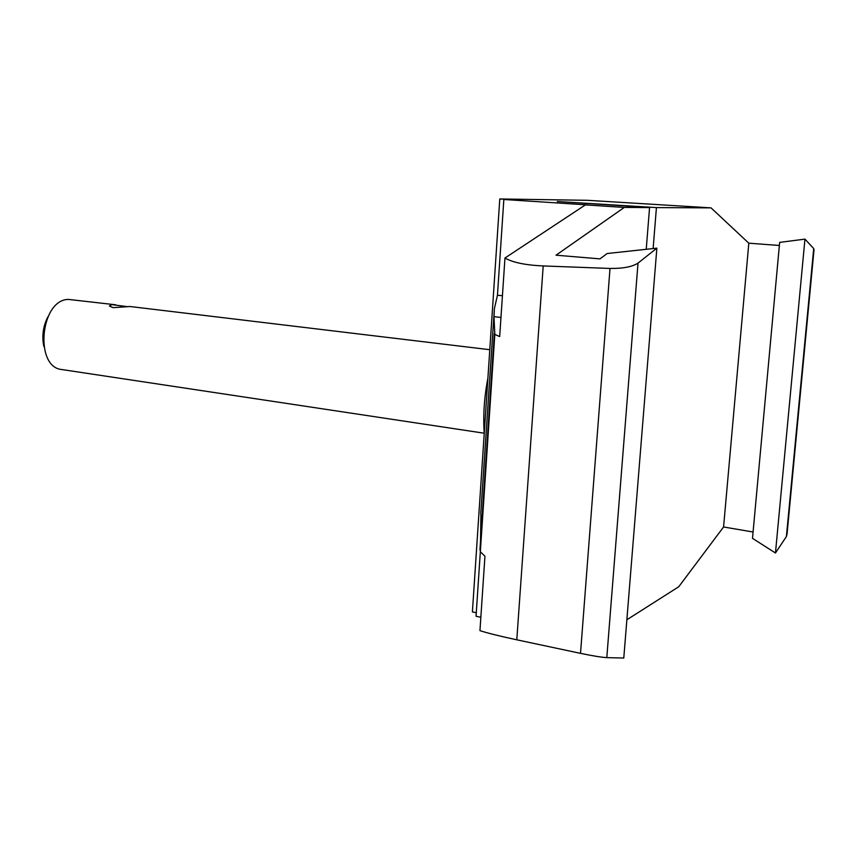 <?xml version="1.0" encoding="UTF-8"?>
<svg xmlns="http://www.w3.org/2000/svg" width="857" height="857" viewBox="0 0 857 857"><rect width="100%" height="100%" fill="white"/><g stroke="black" fill="none" stroke-linecap="round" stroke-linejoin="round"><path stroke-width="1.29" d="M487.89 378.183C484.216 397.305 482.994 415.731 484.226 433.438M779.367 245.466L748.814 243.195L711.053 207.876L587.452 200.313L499.781 198.963L472.4 611.919L476.288 612.755M711.053 207.876L656.43 207.598L557.254 201.502L649.563 207.565L624.282 207.437L556.022 255.193L599.996 258.878L607.163 253.522L656.869 248.155L623.778 658.037L606.799 657.63C601.571 657.33 592.808 655.905 580.51 653.355L516.792 639.804C499.76 636.162 487.483 633.098 479.952 630.645L484.944 556.236L480.338 551.726L476.053 616.258L480.841 617.297M753.078 532.004L723.576 526.98L678.733 586.766L626.863 619.761M480.938 514.821L480.338 551.726L494.821 334.423L493.986 316.683L494.393 308.627L497.456 295.226L503.841 199.477L508.715 199.552L499.781 198.963M480.723 514.232L494.393 308.627M503.841 199.477L587.409 204.919L585.406 204.898L504.966 258.011L499.685 336.565L494.821 334.423M504.966 258.011C512.625 262.478 525.362 265.124 543.199 265.938L516.792 639.804M624.282 207.437L585.406 204.898M656.869 248.155L638.015 263.11C632.273 266.827 622.943 268.605 610.013 268.445L543.199 265.938M775.456 553.001L752.5 538.357L779.645 242.392L804.948 239.124L775.456 553.001L786.394 536.557L787.069 533.857L814 249.912L813.711 248.551L804.948 239.124M748.814 243.195L723.576 526.98M656.43 207.598L653.13 248.562M649.563 207.565L646.232 249.312M489.786 349.71L130.071 306.517L113.113 307.663L109.375 306.003L111.796 304.631L127.264 306.635M484.216 433.214L62.025 369.571C34.098 367.535 40.247 299.436 68.453 299.414L115.674 304.792M43.846 346.442C41.747 336.148 43.086 326.313 47.842 316.94M494.35 333.598L479.941 549.905M502.427 295.729L497.456 295.226M500.97 317.444L493.986 316.683M610.013 268.445L580.51 653.355M638.015 263.11L606.799 657.63M813.711 248.551L786.394 536.557"/></g></svg>

